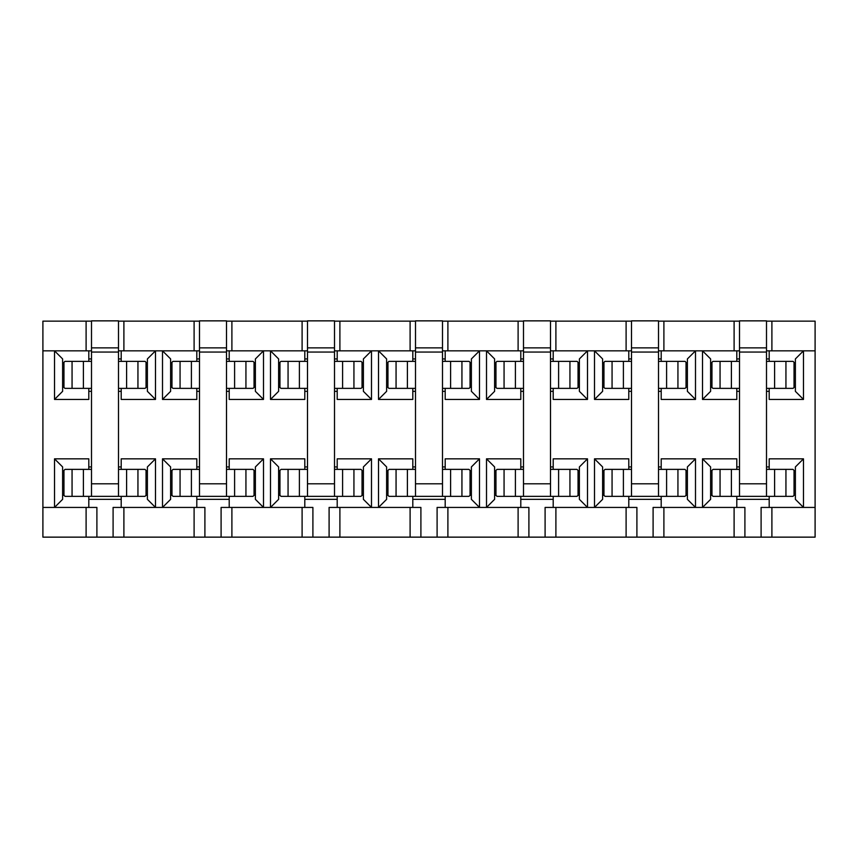 <?xml version="1.0" encoding="UTF-8"?>
<svg xmlns="http://www.w3.org/2000/svg" width="858" height="858" viewBox="0 0 858 858"><rect width="100%" height="100%" fill="white"/><g stroke="black" fill="none" stroke-linecap="round" stroke-linejoin="round"><path stroke-width="1.29" d="M766.505 466.934L769.197 466.934L769.197 469.369M795.387 470.988L794.036 470.988M803.485 458.837L795.387 466.934L795.387 499.335L803.485 507.432L803.485 458.837L769.197 458.837L769.197 466.934M769.197 496.364L769.197 507.432M794.036 495.281L795.387 495.281M736.797 507.432L736.797 496.364M710.606 495.281L711.958 495.281M702.509 458.837L702.509 507.432L710.606 499.335L710.606 466.934L702.509 458.837L736.797 458.837L736.797 466.934L739.499 466.934M766.505 321.139L815.1 321.139L815.1 507.432L771.9 507.432L771.9 537.14L815.1 537.14L815.1 507.432M803.485 399.431L795.387 391.334L795.387 358.934L803.485 350.836L803.485 399.431L769.197 399.431L769.197 391.334L766.505 391.334M739.499 391.334L736.797 391.334L736.797 399.431L702.509 399.431L702.509 350.836L710.606 358.934L710.606 391.334L702.509 399.431M695.495 399.431L687.387 391.334L687.387 358.934L695.495 350.836L695.495 399.431L661.196 399.431L661.196 391.334L658.504 391.334M631.499 391.334L628.796 391.334L628.796 399.431L594.508 399.431L594.508 350.836L602.606 358.934L602.606 391.334L594.508 399.431M587.494 399.431L579.386 391.334L579.386 358.934L587.494 350.836L587.494 399.431L553.195 399.431L553.195 391.334L550.504 391.334M523.498 391.334L520.795 391.334L520.795 399.431L486.507 399.431L486.507 350.836L494.605 358.934L494.605 391.334L486.507 399.431M479.493 399.431L471.385 391.334L471.385 358.934L479.493 350.836L479.493 399.431L445.195 399.431L445.195 391.334L442.503 391.334M415.497 391.334L412.805 391.334L412.805 399.431L378.507 399.431L378.507 350.836L386.615 358.934L386.615 391.334L378.507 399.431M371.493 399.431L363.395 391.334L363.395 358.934L371.493 350.836L371.493 399.431L337.205 399.431L337.205 391.334L334.502 391.334M307.496 391.334L304.805 391.334L304.805 399.431L270.506 399.431L270.506 350.836L278.614 358.934L278.614 391.334L270.506 399.431M263.492 399.431L255.394 391.334L255.394 358.934L263.492 350.836L263.492 399.431L229.204 399.431L229.204 391.334L226.501 391.334M199.496 391.334L196.804 391.334L196.804 399.431L162.505 399.431L162.505 350.836L170.613 358.934L170.613 391.334L162.505 399.431M155.491 399.431L147.394 391.334L147.394 358.934L155.491 350.836L155.491 399.431L121.203 399.431L121.203 391.334L118.501 391.334M91.495 391.334L88.803 391.334L88.803 399.431L54.515 399.431L54.515 350.836L62.613 358.934L62.613 391.334L54.515 399.431M42.9 350.836L42.9 321.139L86.1 321.139L86.1 350.836L42.9 350.836L42.9 537.14L771.9 537.14M54.515 458.837L62.613 466.934L62.613 499.335L54.515 507.432L54.515 458.837L88.803 458.837L88.803 466.934L91.495 466.934M118.501 466.934L121.203 466.934L121.203 458.837L155.491 458.837L155.491 507.432L147.394 499.335L147.394 466.934L155.491 458.837M162.505 458.837L170.613 466.934L170.613 499.335L162.505 507.432L162.505 458.837L196.804 458.837L196.804 466.934L199.496 466.934M226.501 466.934L229.204 466.934L229.204 458.837L263.492 458.837L263.492 507.432L255.394 499.335L255.394 466.934L263.492 458.837M270.506 458.837L278.614 466.934L278.614 499.335L270.506 507.432L270.506 458.837L304.805 458.837L304.805 466.934L307.496 466.934M334.502 466.934L337.205 466.934L337.205 458.837L371.493 458.837L371.493 507.432L363.395 499.335L363.395 466.934L371.493 458.837M378.507 458.837L386.615 466.934L386.615 499.335L378.507 507.432L378.507 458.837L412.805 458.837L412.805 466.934L415.497 466.934M442.503 466.934L445.195 466.934L445.195 458.837L479.493 458.837L479.493 507.432L471.385 499.335L471.385 466.934L479.493 458.837M486.507 458.837L494.605 466.934L494.605 499.335L486.507 507.432L486.507 458.837L520.795 458.837L520.795 466.934L523.498 466.934M550.504 466.934L553.195 466.934L553.195 458.837L587.494 458.837L587.494 507.432L579.386 499.335L579.386 466.934L587.494 458.837M594.508 458.837L602.606 466.934L602.606 499.335L594.508 507.432L594.508 458.837L628.796 458.837L628.796 466.934L631.499 466.934M658.504 466.934L661.196 466.934L661.196 458.837L695.495 458.837L695.495 507.432L687.387 499.335L687.387 466.934L695.495 458.837M794.036 387.28L795.387 387.28M769.197 388.363L769.197 391.334M769.197 350.836L769.197 361.368M795.387 362.988L794.036 362.988M736.797 361.368L736.797 350.836M711.958 362.988L710.606 362.988M736.797 499.335L769.197 499.335M658.504 321.139L734.105 321.139L734.105 350.836L658.504 350.836M663.899 321.139L663.899 350.836M739.499 350.836L734.105 350.836M744.905 537.14L744.905 507.432L663.899 507.432L663.899 537.14M653.099 537.14L653.099 507.432L663.899 507.432M734.105 507.432L734.105 537.14M661.196 466.934L661.196 469.369M687.387 470.988L686.035 470.988M661.196 496.364L661.196 507.432M686.035 495.281L687.387 495.281M628.796 507.432L628.796 496.364M602.606 495.281L603.957 495.281M769.197 358.934L766.505 358.934M739.499 358.934L736.797 358.934M686.035 387.28L687.387 387.28M661.196 388.363L661.196 391.334M661.196 350.836L661.196 361.368M687.387 362.988L686.035 362.988M628.796 361.368L628.796 350.836M603.957 362.988L602.606 362.988M628.796 499.335L661.196 499.335M550.504 321.139L626.104 321.139L626.104 350.836L550.504 350.836M555.898 321.139L555.898 350.836M631.499 350.836L626.104 350.836M636.904 537.14L636.904 507.432L555.898 507.432L555.898 537.14M545.098 537.14L545.098 507.432L555.898 507.432M626.104 507.432L626.104 537.14M553.195 466.934L553.195 469.369M579.386 470.988L578.045 470.988M553.195 496.364L553.195 507.432M578.045 495.281L579.386 495.281M520.795 507.432L520.795 496.364M494.605 495.281L495.956 495.281M661.196 358.934L658.504 358.934M631.499 358.934L628.796 358.934M578.045 387.28L579.386 387.28M553.195 388.363L553.195 391.334M553.195 350.836L553.195 361.368M579.386 362.988L578.045 362.988M520.795 361.368L520.795 350.836M495.956 362.988L494.605 362.988M520.795 499.335L553.195 499.335M442.503 321.139L518.103 321.139L518.103 350.836L442.503 350.836M447.897 321.139L447.897 350.836M523.498 350.836L518.103 350.836M528.903 537.14L528.903 507.432L447.897 507.432L447.897 537.14M437.097 537.14L437.097 507.432L447.897 507.432M518.103 507.432L518.103 537.14M445.195 466.934L445.195 469.369M471.385 470.988L470.045 470.988M445.195 496.364L445.195 507.432M470.045 495.281L471.385 495.281M412.805 507.432L412.805 496.364M386.615 495.281L387.955 495.281M553.195 358.934L550.504 358.934M523.498 358.934L520.795 358.934M470.045 387.28L471.385 387.28M445.195 388.363L445.195 391.334M445.195 350.836L445.195 361.368M471.385 362.988L470.045 362.988M412.805 361.368L412.805 350.836M387.955 362.988L386.615 362.988M412.805 499.335L445.195 499.335M334.502 321.139L410.103 321.139L410.103 350.836L334.502 350.836M339.897 321.139L339.897 350.836M415.497 350.836L410.103 350.836M420.903 537.14L420.903 507.432L339.897 507.432L339.897 537.14M329.097 537.14L329.097 507.432L339.897 507.432M410.103 507.432L410.103 537.14M337.205 466.934L337.205 469.369M363.395 470.988L362.044 470.988M337.205 496.364L337.205 507.432M362.044 495.281L363.395 495.281M304.805 507.432L304.805 496.364M278.614 495.281L279.955 495.281M445.195 358.934L442.503 358.934M415.497 358.934L412.805 358.934M362.044 387.28L363.395 387.28M337.205 388.363L337.205 391.334M337.205 350.836L337.205 361.368M363.395 362.988L362.044 362.988M304.805 361.368L304.805 350.836M279.955 362.988L278.614 362.988M304.805 499.335L337.205 499.335M226.501 321.139L302.102 321.139L302.102 350.836L226.501 350.836M231.896 321.139L231.896 350.836M307.496 350.836L302.102 350.836M312.902 537.14L312.902 507.432L231.896 507.432L231.896 537.14M221.096 537.14L221.096 507.432L231.896 507.432M302.102 507.432L302.102 537.14M229.204 466.934L229.204 469.369M255.394 470.988L254.043 470.988M229.204 496.364L229.204 507.432M254.043 495.281L255.394 495.281M196.804 507.432L196.804 496.364M170.613 495.281L171.965 495.281M337.205 358.934L334.502 358.934M307.496 358.934L304.805 358.934M254.043 387.28L255.394 387.28M229.204 388.363L229.204 391.334M229.204 350.836L229.204 361.368M255.394 362.988L254.043 362.988M196.804 361.368L196.804 350.836M171.965 362.988L170.613 362.988M196.804 499.335L229.204 499.335M118.501 321.139L194.101 321.139L194.101 350.836L118.501 350.836M123.895 321.139L123.895 350.836M199.496 350.836L194.101 350.836M204.901 537.14L204.901 507.432L123.895 507.432L123.895 537.14M113.095 537.14L113.095 507.432L123.895 507.432M194.101 507.432L194.101 537.14M121.203 466.934L121.203 469.369M147.394 470.988L146.042 470.988M121.203 496.364L121.203 507.432M146.042 495.281L147.394 495.281M88.803 507.432L88.803 496.364M62.613 495.281L63.964 495.281M229.204 358.934L226.501 358.934M199.496 358.934L196.804 358.934M146.042 387.28L147.394 387.28M121.203 388.363L121.203 391.334M121.203 350.836L121.203 361.368M147.394 362.988L146.042 362.988M88.803 361.368L88.803 350.836M63.964 362.988L62.613 362.988M88.803 499.335L121.203 499.335M91.495 350.836L86.1 350.836M96.9 537.14L96.9 507.432L42.9 507.432M86.1 507.432L86.1 537.14M734.105 321.139L739.499 321.139M86.1 321.139L91.495 321.139M194.101 321.139L199.496 321.139M302.102 321.139L307.496 321.139M410.103 321.139L415.497 321.139M518.103 321.139L523.498 321.139M626.104 321.139L631.499 321.139M771.9 321.139L771.9 350.836L766.505 350.836M815.1 350.836L771.9 350.836M121.203 358.934L118.501 358.934M91.495 358.934L88.803 358.934M761.1 537.14L761.1 507.432L771.9 507.432M62.613 387.28L63.964 387.28M88.803 391.334L88.803 388.363M63.964 470.988L62.613 470.988M88.803 469.369L88.803 466.934M170.613 387.28L171.965 387.28M196.804 391.334L196.804 388.363M171.965 470.988L170.613 470.988M196.804 469.369L196.804 466.934M278.614 387.28L279.955 387.28M304.805 391.334L304.805 388.363M279.955 470.988L278.614 470.988M304.805 469.369L304.805 466.934M386.615 387.28L387.955 387.28M412.805 391.334L412.805 388.363M387.955 470.988L386.615 470.988M412.805 469.369L412.805 466.934M494.605 387.28L495.956 387.28M520.795 391.334L520.795 388.363M495.956 470.988L494.605 470.988M520.795 469.369L520.795 466.934M602.606 387.28L603.957 387.28M628.796 391.334L628.796 388.363M603.957 470.988L602.606 470.988M628.796 469.369L628.796 466.934M710.606 387.28L711.958 387.28M736.797 391.334L736.797 388.363M711.958 470.988L710.606 470.988M736.797 469.369L736.797 466.934M146.042 386.207L147.394 386.207M146.042 363.524L147.394 363.524M118.501 388.363L145.109 388.363L146.042 387.408L146.042 362.323L145.109 361.368L118.501 361.368M72.061 361.368L64.897 361.368L63.964 362.323L63.964 387.408L64.897 388.363L72.061 388.363L72.061 361.368L91.495 361.368M62.613 386.207L63.964 386.207L63.964 363.524L62.613 363.524M91.495 388.363L72.061 388.363M254.043 386.207L255.394 386.207M254.043 363.524L255.394 363.524M226.501 388.363L253.099 388.363L254.043 387.408L254.043 362.323L253.099 361.368L226.501 361.368M180.062 361.368L172.898 361.368L171.965 362.323L171.965 387.408L172.898 388.363L180.062 388.363L180.062 361.368L199.496 361.368M170.613 386.207L171.965 386.207M170.613 363.524L171.965 363.524M199.496 388.363L180.062 388.363M146.042 494.208L147.394 494.208M146.042 471.525L147.394 471.525M91.495 469.369L65.047 469.369L63.964 470.399L63.964 495.334L65.047 496.364L144.959 496.364L146.042 495.334L146.042 470.399L144.959 469.369L118.501 469.369M62.613 494.208L63.964 494.208L63.964 471.525L62.613 471.525M118.501 496.364L118.501 320.86L91.495 320.86L91.495 496.364M118.501 347.865L91.495 347.865M254.043 494.208L255.394 494.208M254.043 471.525L255.394 471.525M199.496 469.369L173.048 469.369L171.965 470.399L171.965 495.334L173.048 496.364L252.96 496.364L254.043 495.334L254.043 470.399L252.96 469.369L226.501 469.369M170.613 494.208L171.965 494.208L171.965 471.525L170.613 471.525M226.501 496.364L226.501 320.86L199.496 320.86L199.496 496.364M226.501 347.865L199.496 347.865M686.035 386.207L687.387 386.207M686.035 363.524L687.387 363.524M658.504 388.363L685.102 388.363L686.035 387.408L686.035 362.323L685.102 361.368L658.504 361.368M612.065 361.368L604.901 361.368L603.957 362.323L603.957 387.408L604.901 388.363L612.065 388.363L612.065 361.368L631.499 361.368M602.606 386.207L603.957 386.207L603.957 363.524L602.606 363.524M631.499 388.363L612.065 388.363M794.036 494.208L795.387 494.208M794.036 471.525L795.387 471.525M739.499 469.369L713.041 469.369L711.958 470.399L711.958 495.334L713.041 496.364L792.953 496.364L794.036 495.334L794.036 470.399L792.953 469.369L766.505 469.369M710.606 494.208L711.958 494.208L711.958 471.525L710.606 471.525M766.505 496.364L766.505 320.86L739.499 320.86L739.499 496.364M766.505 347.865L739.499 347.865M578.045 386.207L579.386 386.207M578.045 363.524L579.386 363.524M550.504 388.363L577.102 388.363L578.045 387.408L578.045 362.323L577.102 361.368L550.504 361.368M504.064 361.368L496.9 361.368L495.956 362.323L495.956 387.408L496.9 388.363L504.064 388.363L504.064 361.368L523.498 361.368M494.605 386.207L495.956 386.207L495.956 363.524L494.605 363.524M523.498 388.363L504.064 388.363M362.044 494.208L363.395 494.208M362.044 471.525L363.395 471.525M307.496 469.369L281.049 469.369L279.955 470.399L279.955 495.334L281.049 496.364L360.95 496.364L362.044 495.334L362.044 470.399L360.95 469.369L334.502 469.369M278.614 494.208L279.955 494.208L279.955 471.525L278.614 471.525M334.502 496.364L334.502 320.86L307.496 320.86L307.496 496.364M334.502 347.865L307.496 347.865M794.036 386.207L795.387 386.207M794.036 363.524L795.387 363.524M766.505 388.363L793.103 388.363L794.036 387.408L794.036 362.323L793.103 361.368L766.505 361.368M720.055 361.368L712.891 361.368L711.958 362.323L711.958 387.408L712.891 388.363L720.055 388.363L720.055 361.368L739.499 361.368M710.606 386.207L711.958 386.207L711.958 363.524L710.606 363.524M739.499 388.363L720.055 388.363M470.045 386.207L471.385 386.207M470.045 363.524L471.385 363.524M442.503 388.363L469.101 388.363L470.045 387.408L470.045 362.323L469.101 361.368L442.503 361.368M396.064 361.368L388.899 361.368L387.955 362.323L387.955 387.408L388.899 388.363L396.064 388.363L396.064 361.368L415.497 361.368M386.615 386.207L387.955 386.207L387.955 363.524L386.615 363.524M415.497 388.363L396.064 388.363M362.044 386.207L363.395 386.207M362.044 363.524L363.395 363.524M334.502 388.363L361.1 388.363L362.044 387.408L362.044 362.323L361.1 361.368L334.502 361.368M288.063 361.368L280.898 361.368L279.955 362.323L279.955 387.408L280.898 388.363L288.063 388.363L288.063 361.368L307.496 361.368M278.614 386.207L279.955 386.207L279.955 363.524L278.614 363.524M307.496 388.363L288.063 388.363M686.035 494.208L687.387 494.208M686.035 471.525L687.387 471.525M631.499 469.369L605.04 469.369L603.957 470.399L603.957 495.334L605.04 496.364L684.952 496.364L686.035 495.334L686.035 470.399L684.952 469.369L658.504 469.369M602.606 494.208L603.957 494.208L603.957 471.525L602.606 471.525M658.504 496.364L658.504 320.86L631.499 320.86L631.499 496.364M658.504 347.865L631.499 347.865M470.045 494.208L471.385 494.208M470.045 471.525L471.385 471.525M415.497 469.369L389.049 469.369L387.955 470.399L387.955 495.334L389.049 496.364L468.951 496.364L470.045 495.334L470.045 470.399L468.951 469.369L442.503 469.369M386.615 494.208L387.955 494.208L387.955 471.525L386.615 471.525M442.503 496.364L442.503 320.86L415.497 320.86L415.497 496.364M442.503 347.865L415.497 347.865M578.045 494.208L579.386 494.208M578.045 471.525L579.386 471.525M523.498 469.369L497.05 469.369L495.956 470.399L495.956 495.334L497.05 496.364L576.951 496.364L578.045 495.334L578.045 470.399L576.951 469.369L550.504 469.369M494.605 494.208L495.956 494.208L495.956 471.525L494.605 471.525M550.504 496.364L550.504 320.86L523.498 320.86L523.498 496.364M550.504 347.865L523.498 347.865M137.945 388.363L137.945 361.368M126.598 388.363L126.598 361.368M83.398 388.363L83.398 361.368M245.935 388.363L245.935 361.368M234.599 388.363L234.599 361.368M191.398 388.363L191.398 361.368M137.945 496.364L137.945 469.369M72.061 496.364L72.061 469.369M126.598 496.364L126.598 469.369M83.398 496.364L83.398 469.369M118.501 483.805L91.495 483.805M118.501 352.048L91.495 352.048M245.935 496.364L245.935 469.369M180.062 496.364L180.062 469.369M234.599 496.364L234.599 469.369M191.398 496.364L191.398 469.369M226.501 483.805L199.496 483.805M226.501 352.048L199.496 352.048M677.938 388.363L677.938 361.368M666.602 388.363L666.602 361.368M623.401 388.363L623.401 361.368M785.939 496.364L785.939 469.369M720.055 496.364L720.055 469.369M774.602 496.364L774.602 469.369M731.402 496.364L731.402 469.369M766.505 483.805L739.499 483.805M766.505 352.048L739.499 352.048M569.937 388.363L569.937 361.368M558.601 388.363L558.601 361.368M515.401 388.363L515.401 361.368M353.936 496.364L353.936 469.369M288.063 496.364L288.063 469.369M342.599 496.364L342.599 469.369M299.399 496.364L299.399 469.369M334.502 483.805L307.496 483.805M334.502 352.048L307.496 352.048M785.939 388.363L785.939 361.368M774.602 388.363L774.602 361.368M731.402 388.363L731.402 361.368M461.936 388.363L461.936 361.368M450.6 388.363L450.6 361.368M407.4 388.363L407.4 361.368M353.936 388.363L353.936 361.368M342.599 388.363L342.599 361.368M299.399 388.363L299.399 361.368M677.938 496.364L677.938 469.369M612.065 496.364L612.065 469.369M666.602 496.364L666.602 469.369M623.401 496.364L623.401 469.369M658.504 483.805L631.499 483.805M658.504 352.048L631.499 352.048M461.936 496.364L461.936 469.369M396.064 496.364L396.064 469.369M450.6 496.364L450.6 469.369M407.4 496.364L407.4 469.369M442.503 483.805L415.497 483.805M442.503 352.048L415.497 352.048M569.937 496.364L569.937 469.369M504.064 496.364L504.064 469.369M558.601 496.364L558.601 469.369M515.401 496.364L515.401 469.369M550.504 483.805L523.498 483.805M550.504 352.048L523.498 352.048"/></g></svg>
